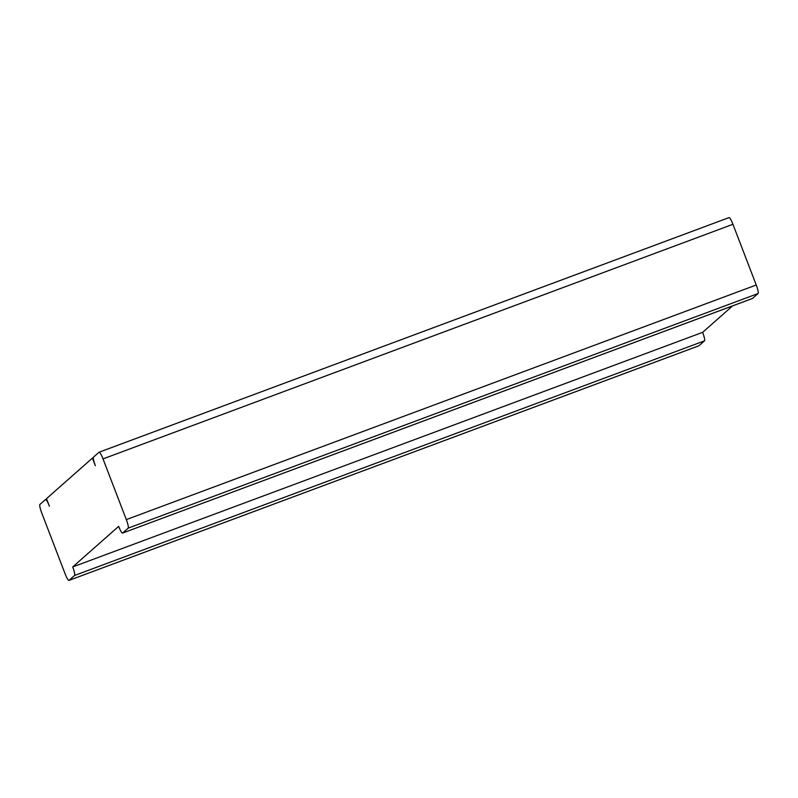 <?xml version="1.0" encoding="UTF-8"?>
<svg xmlns="http://www.w3.org/2000/svg" width="798" height="798" viewBox="0 0 798 798"><rect width="100%" height="100%" fill="white"/><g stroke="black" fill="none" stroke-linecap="round" stroke-linejoin="round"><path stroke-width="1.2" d="M698.799 345.813A8.14 1.317 -110.4 0 0 698.878 345.793A8.14 1.317 -110.4 0 0 698.948 345.753L704.504 340.856A8.14 1.317 69.6 0 0 702.639 332.337L72.718 566.939A8.14 1.317 69.6 0 1 74.583 575.458L69.027 580.365A8.14 1.317 -110.4 0 1 68.957 580.405A8.14 1.317 -110.4 0 1 65.067 573.702L41.755 512.994A8.14 1.317 69.6 0 1 39.9 504.476L45.456 499.578A8.14 1.317 -110.4 0 1 45.526 499.528L46.683 499.099M72.718 566.939L118.663 526.371A8.14 1.317 -110.4 0 0 122.553 533.074A8.14 1.317 -110.4 0 0 122.633 533.034L128.179 528.126A8.14 1.317 69.6 0 0 126.323 519.608L103.012 458.9A8.14 1.317 -110.4 0 0 99.122 452.207A8.14 1.317 -110.4 0 0 99.052 452.247L93.496 457.144A8.14 1.317 69.6 0 0 95.361 465.663L92.448 458.072L46.503 498.64L49.416 506.231A8.14 1.317 -110.4 0 0 45.526 499.528M702.639 332.337L732.614 305.863M752.394 298.482A8.14 1.317 -110.4 0 0 752.474 298.472A8.14 1.317 -110.4 0 0 752.544 298.422L758.1 293.524A8.14 1.317 69.6 0 0 756.245 285.006L732.933 224.298A8.14 1.317 -110.4 0 0 729.043 217.595A8.14 1.317 -110.4 0 0 728.973 217.635M92.448 458.072L93.316 457.753M69.027 580.365L698.948 345.753M74.583 575.458L704.504 340.856M122.633 533.034L752.544 298.422M128.179 528.126L758.1 293.524M126.323 519.608L756.245 285.006M103.012 458.9L732.933 224.298M68.957 580.405L698.878 345.793M122.553 533.074L752.474 298.472M99.122 452.207L729.043 217.595"/></g></svg>

